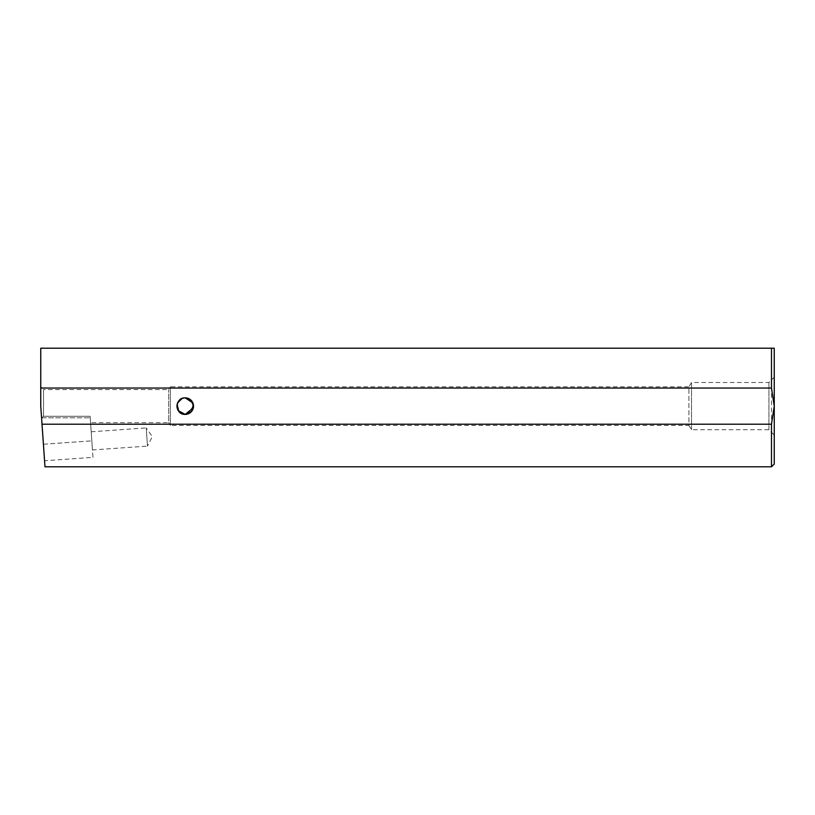 <?xml version="1.0" encoding="UTF-8"?>
<svg xmlns="http://www.w3.org/2000/svg" width="815" height="815" viewBox="0 0 815 815"><rect width="100%" height="100%" fill="white"/><g stroke="black" fill="none" stroke-linecap="round" stroke-linejoin="round"><path stroke-width="0.61" stroke-dasharray="4.08 3.06" d="M774.25 464.03L774.25 348.209L771.489 348.209L771.489 466.791M91.198 431.787L146.211 427.936L147.484 446.09L152.303 436.636L146.211 427.936L147.484 446.09L92.462 449.941L91.198 431.787L92.462 449.941M92.981 457.368L91.83 440.864L92.981 457.368L44.57 460.75L40.75 406.125L44.988 466.791M183.609 398.015L182.061 398.484M177.599 402.956L177.13 404.485M193.359 407.755L193.512 406.125M90.557 422.669L90.108 416.251L90.557 422.669L168.695 422.669L168.695 389.58L168.695 422.669L170.355 425.42L170.355 386.819L688.93 386.819L688.93 425.42L691.528 429.739L768.922 429.739L774.25 435.078L774.25 377.172L774.25 435.078M771.489 348.209L40.75 348.209L40.75 406.125L40.75 386.819L43.511 389.58L43.511 416.251L43.511 389.58L168.695 389.58L170.355 386.819L170.355 425.42L688.93 425.42L688.93 386.819L691.528 382.5L768.922 382.5L774.25 377.172M768.922 429.739L768.922 382.5L768.922 429.739M691.528 429.739L691.528 382.5L691.528 429.739M191.138 400.318L185.239 397.852L180.93 399.065M176.987 405.575L178.373 410.729M186.869 414.234L193.512 405.982M43.511 416.251L90.108 416.251L91.83 440.864L90.108 416.251L43.511 416.251L41.596 418.289L43.511 416.251M40.75 386.819L40.75 406.125L42.023 424.36L90.679 424.36L42.023 424.36M43.419 444.246L91.83 440.864L43.419 444.246L44.57 460.75M192.88 402.936L193.349 404.485M42.36 417.8L90.221 417.8L42.36 417.8"/><path stroke-width="1.22" d="M771.489 348.209L774.25 348.209L774.25 464.03L771.489 466.791L44.988 466.791L40.75 406.125L40.75 388.042L771.489 388.042L771.489 348.209L40.75 348.209L40.75 388.042M193.512 406.125L191.087 400.267L185.239 397.852L183.609 398.015M182.061 398.484L177.609 402.936L180.93 399.065M177.13 404.485L178.852 411.381L185.239 414.397L193.359 407.755M178.373 410.729L185.239 414.397A8.272 8.272 0 0 0 193.512 406.125A8.272 8.272 0 0 0 185.239 397.852A8.272 8.272 0 0 0 176.967 406.125A8.272 8.272 0 0 0 185.239 414.397C174.563 414.916 174.583 397.323 185.239 397.852L192.88 402.936M177.599 402.956L176.987 405.575M193.349 404.485L191.627 411.381L185.239 414.397L186.869 414.234M193.512 405.982L191.138 400.318M42.023 424.36L43.419 444.246M771.489 466.791L771.489 424.207L42.013 424.207M771.489 424.207L774.25 406.125L771.489 388.042"/></g></svg>

